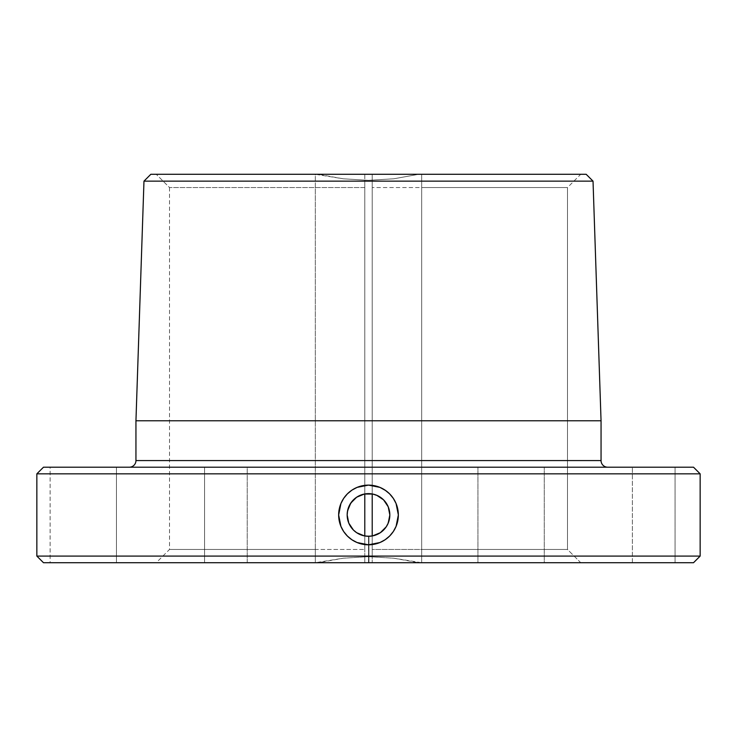 <?xml version="1.0" encoding="UTF-8"?>
<svg xmlns="http://www.w3.org/2000/svg" width="737" height="737" viewBox="0 0 737 737"><rect width="100%" height="100%" fill="white"/><g stroke="black" fill="none" stroke-linecap="round" stroke-linejoin="round"><path stroke-width="0.55" stroke-dasharray="3.69 2.76" d="M340.927 503.528A29.848 29.848 0 0 0 340.918 503.555L339.223 509.138A29.848 29.848 0 0 1 339.232 509.11M204.554 467.203L247.227 467.203L247.227 562.718L204.554 562.718L204.554 467.203L247.227 467.203L247.227 562.718L204.554 562.718L204.554 467.203L206.185 467.203L204.554 467.203L204.554 562.718L247.227 562.718L204.554 562.718L247.227 562.718L204.554 562.718L247.227 562.718L247.227 467.203L204.554 467.203L204.554 562.718L247.227 562.718L247.227 467.203L204.554 467.203M632.383 467.203L675.055 467.203L675.055 562.718L632.383 562.718L632.383 467.203L632.383 562.718L675.055 562.718L632.383 562.718L675.055 562.718L675.055 467.203L632.383 467.203M477.944 467.203L544.274 467.203L544.274 562.718L477.944 562.718L477.944 467.203L544.274 467.203L544.274 562.718L477.944 562.718L477.944 467.203L480.469 467.203L477.944 467.203L477.944 562.718L544.274 562.718L477.944 562.718L544.274 562.718L477.944 562.718L544.274 562.718L544.274 467.203L477.944 467.203L477.944 562.718L544.274 562.718L544.274 467.203L477.944 467.203M50.116 467.203L116.446 467.203L116.446 562.718L50.116 562.718L50.116 467.203L50.752 467.203L50.116 467.203L50.116 562.718L116.446 562.718L50.116 562.718L116.446 562.718L116.446 467.203L50.116 467.203M607.684 467.203L372.213 467.203L372.213 562.718L372.213 556.085L700.15 556.085L372.213 556.085L372.213 473.836L700.15 473.836L372.213 473.836L372.213 467.203L607.684 467.203A6.633 6.633 0 0 1 601.051 460.57L372.213 460.57L372.213 420.772L601.051 420.772L372.213 420.772L372.213 181.145L593.027 181.145L372.213 181.145L372.213 174.282L580.756 174.282L421.675 174.282L421.675 187.548L567.49 187.548L567.49 549.452L372.213 549.452L372.213 562.718L372.213 549.452L567.49 549.452L580.756 562.718L372.213 562.718L693.517 562.718L372.213 562.718L580.756 562.718L421.675 562.718L580.756 562.718L567.49 549.452L421.675 549.452L567.49 549.452L567.49 187.548L421.675 187.548L421.675 562.718L315.325 562.718L315.325 187.548L169.51 187.548L364.787 187.548L364.787 174.282L150.836 174.282L364.787 174.282L364.787 187.548L169.51 187.548L156.244 174.282L169.51 187.548L315.325 187.548L315.325 174.282L156.244 174.282L364.787 174.282L364.787 181.145L143.973 181.145L364.787 181.145L364.787 420.772L135.949 420.772L364.787 420.772L364.787 467.203L43.483 467.203L364.787 467.203L364.787 460.57L135.949 460.57A6.633 6.633 0 0 1 129.316 467.203L607.684 467.203L129.316 467.203M364.787 556.085L364.787 562.718L43.483 562.718L364.787 562.718L156.244 562.718L364.787 562.718L364.787 549.452L364.787 562.718L364.787 556.085L36.85 556.085L364.787 556.085L364.787 473.836L36.85 473.836L364.787 473.836L364.787 556.085M372.213 467.203L693.517 467.203L372.213 467.203L372.213 466.696L372.213 467.203M601.051 460.57L372.213 460.57L372.213 174.282L586.164 174.282L372.213 174.282L372.213 187.548L372.213 174.282L580.673 174.282L418.809 174.282L421.675 174.282L421.675 562.718L421.675 174.282L421.675 562.718L393.88 558.222L368.5 556.665L343.239 558.204L318.191 562.718L418.809 562.718L393.88 558.222L368.5 556.665L343.239 558.204L315.325 562.718L315.325 174.282L418.809 174.282L318.191 174.282L343.239 178.796L368.5 180.335L393.88 178.778L418.809 174.282L393.88 178.778L368.5 180.335L343.239 178.796L315.325 174.282L315.325 549.452L169.51 549.452L364.787 549.452L169.51 549.452L315.325 549.452L315.325 562.718L315.325 174.282L156.244 174.282L364.787 174.282L364.787 460.57L135.949 460.57M368.509 493.624A21.336 21.336 0 0 0 347.164 514.96A21.336 21.336 0 0 0 368.942 536.287A21.336 21.336 0 0 1 368.832 536.287L368.721 536.287A21.336 21.336 0 0 1 368.684 536.287L368.813 562.718L368.684 536.287A21.336 21.336 0 0 0 368.73 536.287L368.776 562.718L368.721 536.287A21.336 21.336 0 0 1 368.703 536.287L368.703 562.718L368.703 536.287A21.336 21.336 0 0 1 368.684 536.287L368.684 562.718L368.74 536.287A21.336 21.336 0 0 1 368.703 536.287L368.703 562.718L368.74 536.287A21.336 21.336 0 0 1 368.703 536.287M368.528 562.718L368.528 536.287A21.336 21.336 0 0 0 368.647 536.287A21.336 21.336 0 0 1 368.528 536.287A21.336 21.336 0 0 0 368.647 536.287A21.336 21.336 0 0 1 368.546 536.287L368.528 562.718L368.528 536.287A21.336 21.336 0 0 0 368.647 536.287A21.336 21.336 0 0 1 368.546 536.287L368.647 562.718L368.546 536.287A21.336 21.336 0 0 0 368.647 536.287L368.647 562.718L368.647 536.287A21.336 21.336 0 0 1 368.546 536.287L368.647 562.718L368.546 536.287A21.336 21.336 0 0 0 368.647 536.287L368.647 562.718L368.647 536.287A21.336 21.336 0 0 1 368.546 536.287L368.546 562.718M372.655 535.882A21.336 21.336 0 0 0 380.347 532.694L372.664 535.882L364.336 535.882L356.653 532.694L350.766 526.808L348.794 523.123L347.164 514.96L348.794 506.789L353.428 499.861M388.206 506.789L389.836 514.96L389.422 519.115A21.336 21.336 0 0 0 389.422 519.115L386.234 526.808L380.347 532.694M389.422 510.805A21.336 21.336 0 0 0 386.234 503.104L383.581 499.87M372.664 494.039A21.336 21.336 0 0 0 372.655 494.03L380.366 497.226M364.787 187.548L364.787 493.947L364.787 187.548M364.787 535.965L364.787 549.452L364.787 535.965M567.49 187.548L372.213 187.548L567.49 187.548L580.756 174.282M372.213 549.452L372.213 535.965L372.213 549.452M372.213 493.947L372.213 187.548L372.213 493.947M364.787 467.203L364.787 473.836L364.787 467.203M372.213 460.57L372.213 466.696L372.213 460.57M356.634 497.226L364.336 494.039M396.073 503.537L393.337 498.405A29.848 29.848 0 0 0 393.3 498.341M368.5 544.809L362.678 544.228M357.077 542.533L351.918 539.779M347.394 536.066L343.682 531.543M341.765 528.226L340.927 526.375M339.683 522.726L338.651 514.96M343.682 498.369L344.842 496.747M345.423 496.019L347.394 493.854M349.458 491.975L351.908 490.142M356.846 487.479L362.678 485.683M368.5 485.112L374.322 485.683M376.994 486.337L379.914 487.378M385.082 490.142L389.606 493.854M397.059 506.282L398.349 514.96M398.321 516.222L397.768 520.829M396.847 524.311L396.073 526.375M395.373 527.941L393.328 531.524M391.025 534.546L389.606 536.066M388.159 537.42L385.101 539.76M382.687 541.216L379.942 542.524M377.289 543.482L374.332 544.228M368.647 536.287L368.647 562.718L368.647 536.287A21.336 21.336 0 0 1 368.528 536.287M368.832 536.287A21.336 21.336 0 0 0 368.942 536.287L368.942 562.718L368.878 536.287A21.336 21.336 0 0 1 368.832 536.287L368.813 562.718L368.776 536.287M368.942 536.287L368.942 562.718L368.942 536.287A21.336 21.336 0 0 1 368.896 536.287L368.896 562.718L368.942 536.287M368.896 536.287L368.896 562.718L368.896 536.287A21.336 21.336 0 0 1 368.878 536.287L368.878 562.718L368.896 536.287M368.878 536.287L368.878 562.718L368.878 536.287M169.51 187.548L169.51 549.452L156.244 562.718"/><path stroke-width="1.11" d="M338.651 514.97L339.223 509.138L340.918 503.546L343.682 498.369L347.394 493.854L351.908 490.142L357.077 487.378L362.659 485.683L368.5 485.112L374.313 485.683L379.914 487.378L385.082 490.133L389.587 493.836L393.309 498.369L396.064 503.509L397.768 509.12L398.349 514.933L397.777 520.755L396.082 526.365L393.337 531.515L389.624 536.048L385.119 539.751L379.951 542.524L374.35 544.228L368.5 544.809L362.678 544.228L357.067 542.524L351.927 539.779L347.394 536.057L343.691 531.552L340.927 526.384L339.223 520.783L338.651 514.97L339.223 509.129A29.848 29.848 0 0 0 368.5 544.809L357.067 542.524L351.927 539.779L347.394 536.057L343.691 531.552L340.927 526.384L338.651 514.97L340.918 503.546L343.682 498.369L347.394 493.854L351.908 490.142L357.077 487.378L368.5 485.112A29.848 29.848 0 0 0 340.927 503.528M343.682 498.369L340.927 503.537A29.848 29.848 0 0 0 339.232 509.11M129.316 467.203A6.633 6.633 0 0 0 135.949 460.57L601.051 460.57A6.633 6.633 0 0 0 607.684 467.203M36.85 556.085L43.483 562.718L693.517 562.718L700.15 556.085L36.85 556.085L700.15 556.085L700.15 473.836L693.517 467.203L43.483 467.203L36.85 473.836L700.15 473.836L36.85 473.836L36.85 556.085L36.85 473.836L43.483 467.203L693.517 467.203L700.15 473.836L700.15 556.085L693.517 562.718L43.483 562.718L36.85 556.085M135.949 460.57L135.949 420.772L143.973 181.145L150.836 174.282L586.164 174.282L593.027 181.145L586.164 174.282L150.836 174.282L143.973 181.145L593.027 181.145L143.973 181.145L135.949 420.772L601.051 420.772L593.027 181.145L601.051 420.772L135.949 420.772L135.949 460.57L601.051 460.57L601.051 420.772L601.051 460.57M353.419 499.87L356.653 497.217L350.766 503.104L347.578 510.796L347.164 514.96L348.794 523.123L353.419 530.041L356.653 532.694L364.336 535.882L368.5 536.287A21.336 21.336 0 0 1 347.164 514.96A21.336 21.336 0 0 1 368.5 493.624A21.336 21.336 0 0 1 389.836 514.96A21.336 21.336 0 0 1 368.5 536.287L372.664 535.882L380.347 532.694A21.336 21.336 0 0 0 389.836 514.96L388.206 506.789L386.234 503.104A21.336 21.336 0 0 0 368.509 493.624L372.664 494.039L364.336 494.039L368.5 493.624M368.684 536.287L368.684 536.287A21.336 21.336 0 0 0 368.73 536.287L368.813 536.287A21.336 21.336 0 0 0 372.655 535.882M389.836 514.951A21.336 21.336 0 0 0 389.422 510.805M364.787 493.947L364.787 535.965L364.787 493.947M372.213 535.965L372.213 493.947L372.213 535.965M380.347 497.217L383.581 499.87L376.662 495.246L372.664 494.039M383.581 499.87L388.206 506.789M393.3 498.341A29.848 29.848 0 0 0 368.5 485.112L379.914 487.378L385.082 490.133L389.587 493.836L393.309 498.369L396.064 503.509L398.349 514.933L396.082 526.365L393.337 531.515L389.624 536.048L385.119 539.751L379.951 542.524L368.5 544.809A29.848 29.848 0 0 0 393.328 498.387L393.788 499.096M362.678 544.228L357.077 542.533M351.927 539.779L347.394 536.057M343.682 531.543L341.765 528.226M340.927 526.375L339.683 522.726M344.842 496.747L345.423 496.019M347.394 493.854L349.458 491.975M351.908 490.142L357.224 487.323M362.668 485.683L368.5 485.112M374.322 485.683L376.994 486.337M379.914 487.378L385.801 490.63M389.606 493.854L393.318 498.378M396.073 503.518L397.059 506.282M398.349 514.933L398.321 516.222M397.768 520.829L396.847 524.311M396.073 526.375L395.373 527.941M393.328 531.524L391.025 534.546M389.606 536.066L388.159 537.42M385.101 539.76L382.687 541.216M379.942 542.524L377.289 543.482M374.332 544.228L368.5 544.809M364.336 494.039L356.653 497.217M380.347 532.694L386.234 526.808L388.206 523.123L389.836 514.96"/></g></svg>
